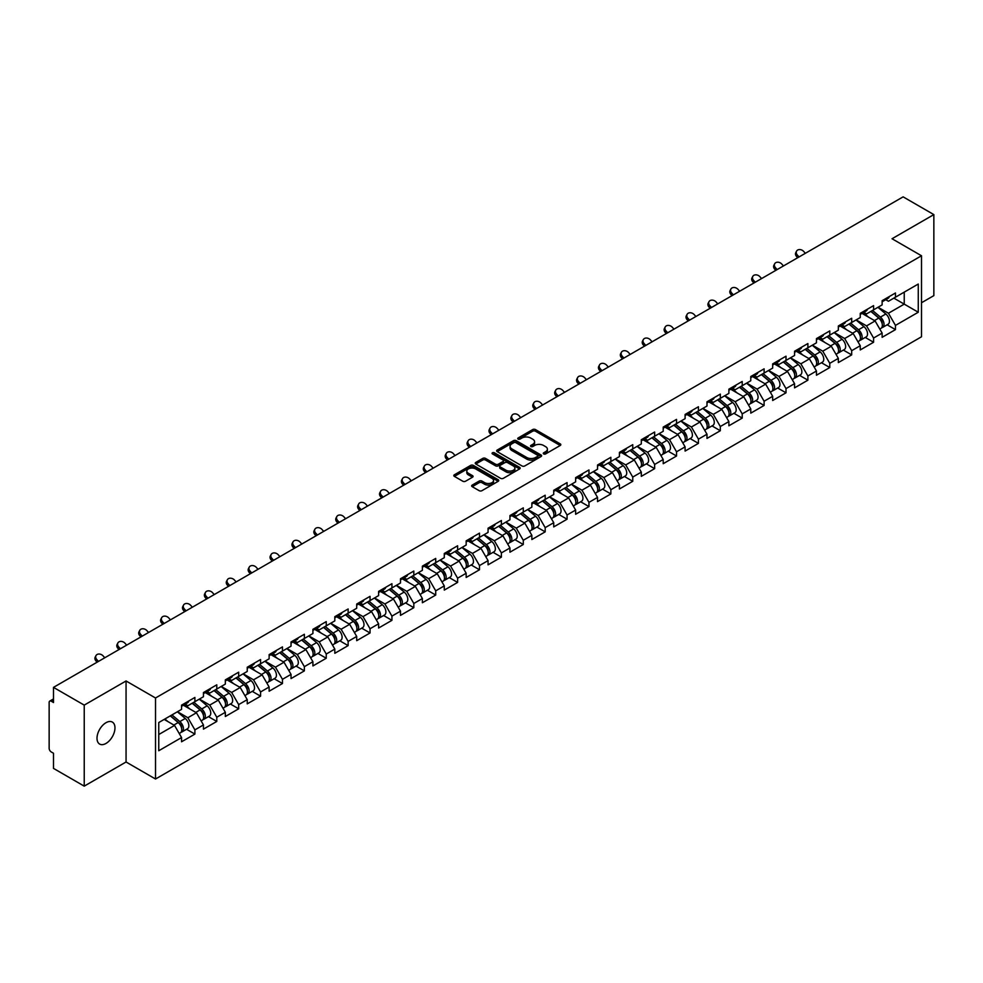 <?xml version="1.0" encoding="UTF-8"?>
<svg xmlns="http://www.w3.org/2000/svg" width="983" height="983" viewBox="0 0 983 983"><rect width="100%" height="100%" fill="white"/><g stroke="black" fill="none" stroke-linecap="round" stroke-linejoin="round"><path stroke-width="1.47" d="M543.673 453.925A1.364 0.786 0 0 0 545.602 453.925L560.236 445.483A1.954 1.13 0 0 0 560.814 444.685A1.954 1.13 0 0 0 560.236 443.886L535.44 429.571A1.954 1.13 0 0 0 532.688 429.571L518.053 438.025A1.364 0.786 0 0 0 519.982 439.131L521.875 438.037A6.23 3.6 0 0 1 530.697 438.037L532.761 439.229A6.23 3.6 0 0 1 534.58 441.785A6.23 3.6 0 0 1 532.761 444.328L530.869 445.422A1.364 0.786 0 0 0 532.798 446.528L534.691 445.434A6.23 3.6 0 0 1 543.501 445.434L545.565 446.626A6.23 3.6 0 0 1 547.396 449.182A6.23 3.6 0 0 1 545.565 451.725L543.673 452.819A1.364 0.786 0 0 0 543.673 453.925L543.673 452.819M105.992 722.702A12.705 7.336 -60 0 1 112.345 722.075A12.705 7.336 -60 0 1 114.286 732.249A12.705 7.336 -60 0 1 105.992 743.443A12.705 7.336 -60 0 1 99.639 744.07A12.705 7.336 -60 0 1 97.686 733.896A12.705 7.336 -60 0 1 105.992 722.702M472.221 485.086A1.954 1.13 0 0 0 471.643 485.885A1.954 1.13 0 0 0 472.221 486.671L479.176 490.689A1.954 1.13 0 0 0 481.928 490.689L498.184 481.301A1.954 1.13 0 0 0 498.75 480.515A1.954 1.13 0 0 0 498.184 479.716L473.388 465.401A1.954 1.13 0 0 0 470.636 465.401L454.379 474.789A1.954 1.13 0 0 0 453.802 475.575A1.954 1.13 0 0 0 454.379 476.374L462.784 481.228A1.954 1.13 0 0 0 465.537 481.228L472.491 477.21A1.954 1.13 0 0 0 473.056 476.411A1.954 1.13 0 0 0 472.491 475.625L468.326 473.216A5.21 3.01 0 0 1 466.802 471.09A5.21 3.01 0 0 1 470.021 468.301A5.21 3.01 0 0 1 475.698 468.965L492.016 478.389A5.21 3.01 0 0 1 493.54 480.515A5.21 3.01 0 0 1 490.333 483.292A5.21 3.01 0 0 1 484.644 482.641L481.928 481.068A1.954 1.13 0 0 0 479.176 481.068L472.221 485.086L472.221 486.671M126.057 680.973L84.231 705.118L53.5 687.375L903.119 196.858L933.85 214.601L892.023 238.746L921.501 255.764L155.523 697.991L126.057 680.973L126.057 761.997L155.523 779.015L155.523 697.991M522.01 465.954A1.954 1.13 0 0 0 524.775 465.954L541.019 456.567A1.954 1.13 0 0 0 541.596 455.78A1.954 1.13 0 0 0 541.019 454.982L516.222 440.667A1.954 1.13 0 0 0 513.47 440.667L497.214 450.054A1.954 1.13 0 0 0 496.648 450.841A1.954 1.13 0 0 0 497.214 451.639L522.01 465.954M493.011 454.22A1.364 0.786 0 0 1 494.4 454.416L519.577 468.952L503.345 478.328A1.954 1.13 0 0 1 500.593 478.328L475.797 464.013L475.797 462.415A1.954 1.13 0 0 0 475.231 463.214A1.954 1.13 0 0 0 475.797 464.013M475.797 462.415L482.751 458.397A1.954 1.13 0 0 1 485.504 458.397L495.567 464.209A1.954 1.13 0 0 0 498.32 464.209L502.94 461.543A1.954 1.13 0 0 0 503.505 460.744A1.954 1.13 0 0 0 502.94 459.958L492.471 453.913A1.364 0.786 0 0 1 494.4 452.794L519.602 467.343A1.954 1.13 0 0 1 520.179 468.141A1.954 1.13 0 0 1 519.602 468.94L519.602 467.343M155.523 779.015L921.501 336.788L921.501 255.764M186.561 729.275L194.892 734.092L194.892 729.878L187.876 717.725L177.493 711.729M194.892 734.092L181.56 741.784L181.56 737.569L158.754 750.742L158.754 722.542L181.56 709.37L181.56 705.155L194.892 697.463L194.892 701.678L203.456 696.738L203.456 692.524L216.788 684.819L216.788 689.034L225.34 684.094L225.34 679.88L238.672 672.188L238.672 676.402L247.237 671.45L247.237 667.236L260.569 659.544L260.569 663.758L269.133 658.819L269.133 654.604L282.465 646.9L282.465 651.115L291.029 646.175L291.029 641.96L304.361 634.268L304.361 638.483L312.913 633.531L312.913 629.317L326.245 621.625L326.245 625.839L334.81 620.9L334.81 616.685L348.142 608.981L348.142 613.195L356.706 608.256L356.706 604.041L370.038 596.349L370.038 600.564L378.602 595.612L378.602 591.397L391.934 583.705L391.934 587.92L400.486 582.98L400.486 578.766L413.818 571.062L413.818 575.276L422.383 570.337L422.383 566.122L435.715 558.43L435.715 562.645L444.279 557.693L444.279 553.478L457.611 545.786L457.611 550.001L466.163 545.061L466.163 540.847L479.495 533.142L479.495 537.357L488.06 532.417L488.06 528.203L501.391 520.511L501.391 524.725L509.956 519.774L509.956 515.559L523.288 507.867L523.288 512.082L531.852 507.142L531.852 502.927L545.184 495.223L545.184 499.438L553.736 494.498L553.736 490.284L567.068 482.592L567.068 486.806L575.633 481.854L575.633 477.64L588.964 469.948L588.964 474.162L597.529 469.223L597.529 465.008L610.861 457.304L610.861 461.519L619.425 456.579L619.425 452.364L632.757 444.672L632.757 448.887L641.309 443.935L641.309 439.72L654.641 432.029L654.641 436.243L663.206 431.304L663.206 427.089L676.537 419.385L676.537 423.599L685.102 418.66L685.102 414.445L698.434 406.753L698.434 410.968L706.986 406.016L706.986 401.801L720.318 394.109L720.318 398.324L728.882 393.384L728.882 389.17L742.214 381.465L742.214 385.68L750.779 380.74L750.779 376.526L764.11 368.834L764.11 373.036L772.675 368.097L772.675 363.882L786.007 356.19L786.007 360.405L794.559 355.465L794.559 351.25L807.891 343.546L807.891 347.761L816.455 342.821L816.455 338.607L829.787 330.915L829.787 335.117L838.352 330.177L838.352 325.963L851.683 318.271L851.683 322.485L860.248 317.546L860.248 313.331L873.58 305.627L873.58 309.842L882.132 304.902L882.132 300.687L895.464 292.995L895.464 297.198L918.269 284.038L918.269 312.238L895.464 325.398L888.448 313.245L878.065 307.249M887.145 324.808L895.464 329.612L895.464 325.398M895.464 329.612L882.132 337.316L882.132 333.102L873.58 338.041L866.551 325.889L856.168 319.893M865.249 337.452L873.58 342.256L873.58 338.041M873.58 342.256L860.248 349.948L860.248 345.733L851.683 350.685L844.667 338.521L834.284 332.524M843.353 350.083L851.683 354.888L851.683 350.685M851.683 354.888L838.352 362.592L838.352 358.377L829.787 363.317L822.771 351.164L812.388 345.168M821.456 362.727L829.787 367.531L829.787 363.317M829.787 367.531L816.455 375.236L816.455 371.021L807.891 375.961L800.875 363.808L790.492 357.812M799.572 375.371L807.891 380.175L807.891 375.961M807.891 380.175L794.559 387.867L794.559 383.653L786.007 388.604L778.991 376.44L768.595 370.456M777.676 388.002L786.007 392.807L786.007 388.604M786.007 392.807L772.675 400.511L772.675 396.296L764.11 401.236L757.094 389.084L746.711 383.087M755.78 400.646L764.11 405.451L764.11 401.236M764.11 405.451L750.779 413.155L750.779 408.94L742.214 413.88L735.198 401.728L724.815 395.731M733.896 413.29L742.214 418.094L742.214 413.88M742.214 418.094L728.882 425.786L728.882 421.572L720.318 426.524L713.302 414.359L702.919 408.375M711.999 425.922L720.318 430.726L720.318 426.524M720.318 430.726L706.986 438.43L706.986 434.216L698.434 439.155L691.418 427.003L681.022 421.007M690.103 438.565L698.434 443.37L698.434 439.155M698.434 443.37L685.102 451.074L685.102 446.86L676.537 451.799L669.521 439.647L659.138 433.65M668.207 451.209L676.537 456.014L676.537 451.799M676.537 456.014L663.206 463.706L663.206 459.491L654.641 464.443L647.625 452.278L637.242 446.294M646.322 463.841L654.641 468.658L654.641 464.443M654.641 468.658L641.309 476.35L641.309 472.135L632.757 477.074L625.729 464.922L615.346 458.926M624.426 476.485L632.757 481.289L632.757 477.074M632.757 481.289L619.425 488.993L619.425 484.779L610.861 489.718L603.845 477.566L593.462 471.57M602.53 489.129L610.861 493.933L610.861 489.718M610.861 493.933L597.529 501.625L597.529 497.41L588.964 502.362L581.948 490.21L571.565 484.214M580.634 501.76L588.964 506.577L588.964 502.362M588.964 506.577L575.633 514.269L575.633 510.054L567.068 514.994L560.052 502.841L549.669 496.845M558.749 514.404L567.068 519.208L567.068 514.994M567.068 519.208L553.736 526.913L553.736 522.698L545.184 527.638L538.168 515.485L527.773 509.489M536.853 527.048L545.184 531.852L545.184 527.638M545.184 531.852L531.852 539.544L531.852 535.33L523.288 540.281L516.272 528.129L505.889 522.133M514.957 539.679L523.288 544.496L523.288 540.281M523.288 544.496L509.956 552.188L509.956 547.973L501.391 552.913L494.375 540.761L483.992 534.764M493.073 552.323L501.391 557.128L501.391 552.913M501.391 557.128L488.06 564.832L488.06 560.617L479.495 565.557L472.479 553.404L462.096 547.408M471.176 564.967L479.495 569.771L479.495 565.557M479.495 569.771L466.163 577.463L466.163 573.249L457.611 578.201L450.595 566.048L440.2 560.052M449.28 577.599L457.611 582.415L457.611 578.201M457.611 582.415L444.279 590.107L444.279 585.893L435.715 590.832L428.699 578.68L418.316 572.684M427.384 590.242L435.715 595.047L435.715 590.832M435.715 595.047L422.383 602.751L422.383 598.536L413.818 603.476L406.802 591.324L396.419 585.327M405.5 602.886L413.818 607.691L413.818 603.476M413.818 607.691L400.486 615.383L400.486 611.168L391.934 616.12L384.918 603.967L374.523 597.971M383.603 615.518L391.934 620.334L391.934 616.12M391.934 620.334L378.602 628.026L378.602 623.812L370.038 628.751L363.022 616.599L352.639 610.603M361.707 628.162L370.038 632.966L370.038 628.751M370.038 632.966L356.706 640.67L356.706 636.456L348.142 641.395L341.126 629.243L330.743 623.247M339.811 640.805L348.142 645.61L348.142 641.395M348.142 645.61L334.81 653.302L334.81 649.087L326.245 654.039L319.229 641.887L308.846 635.89M317.927 653.437L326.245 658.254L326.245 654.039M326.245 658.254L312.913 665.946L312.913 661.731L304.361 666.671L297.345 654.518L286.95 648.522M296.03 666.081L304.361 670.885L304.361 666.671M304.361 670.885L291.029 678.589L291.029 674.375L282.465 679.314L275.449 667.162L265.066 661.166M274.134 678.725L282.465 683.529L282.465 679.314M282.465 683.529L269.133 691.221L269.133 687.006L260.569 691.958L253.553 679.806L243.17 673.81M252.25 691.356L260.569 696.173L260.569 691.958M260.569 696.173L247.237 703.865L247.237 699.65L238.672 704.59L231.656 692.437L221.273 686.441M230.354 704L238.672 708.804L238.672 704.59M238.672 708.804L225.34 716.509L225.34 712.294L216.788 717.234L209.772 705.081L199.389 699.085M208.457 716.644L216.788 721.448L216.788 717.234M216.788 721.448L203.456 729.14L203.456 724.926L194.892 729.878M185.16 704.16L187.876 705.733L194.892 701.678M187.876 717.725L196.44 712.773L183.342 705.216M203.456 724.926L196.44 712.773M207.057 691.516L209.772 693.089L216.788 689.034M209.772 705.081L218.324 700.142L205.226 692.573M225.34 712.294L218.324 700.142M228.953 678.884L231.656 680.445L238.672 676.402M231.656 692.437L240.221 687.498L227.122 679.941M247.237 699.65L240.221 687.498M250.837 666.241L253.553 667.813L260.569 663.758M253.553 679.806L262.117 674.854L249.018 667.297M269.133 687.006L262.117 674.854M272.733 653.597L275.449 655.17L282.465 651.115M275.449 667.162L284.013 662.223L270.915 654.653M291.029 674.375L284.013 662.223M294.63 640.965L297.345 642.526L304.361 638.483M297.345 654.518L305.897 649.579L292.799 642.022M312.913 661.731L305.897 649.579M316.526 628.321L319.229 629.894L326.245 625.839M319.229 641.887L327.794 636.935L314.695 629.378M334.81 649.087L327.794 636.935M338.41 615.677L341.126 617.25L348.142 613.195M341.126 629.243L349.69 624.303L336.591 616.734M356.706 636.456L349.69 624.303M360.306 603.046L363.022 604.606L370.038 600.564M363.022 616.599L371.574 611.659L358.488 604.103M378.602 623.812L371.574 611.659M382.203 590.402L384.918 591.975L391.934 587.92M384.918 603.967L393.47 599.016L380.372 591.459M400.486 611.168L393.47 599.016M404.087 577.758L406.802 579.331L413.818 575.276M406.802 591.324L415.367 586.384L402.268 578.815M422.383 598.536L415.367 586.384M425.983 565.127L428.699 566.687L435.715 562.645M428.699 578.68L437.263 573.74L424.164 566.183M444.279 585.893L437.263 573.74M447.879 552.483L450.595 554.056L457.611 550.001M450.595 566.048L459.147 561.096L446.049 553.54M466.163 573.249L459.147 561.096M469.776 539.839L472.479 541.412L479.495 537.357M472.479 553.404L481.043 548.465L467.945 540.896M488.06 560.617L481.043 548.465M491.66 527.207L494.375 528.768L501.391 524.725M494.375 540.761L502.94 535.821L489.841 528.264M509.956 547.973L502.94 535.821M513.556 514.564L516.272 516.136L523.288 512.082M516.272 528.129L524.836 523.177L511.738 515.62M531.852 535.33L524.836 523.177M535.452 501.92L538.168 503.493L545.184 499.438M538.168 515.485L546.72 510.546L533.622 502.977M553.736 522.698L546.72 510.546M557.349 489.288L560.052 490.849L567.068 486.806M560.052 502.841L568.616 497.902L555.518 490.333M575.633 510.054L568.616 497.902M579.233 476.644L581.948 478.217L588.964 474.162M581.948 490.21L590.513 485.258L577.414 477.701M597.529 497.41L590.513 485.258M601.129 464.001L603.845 465.573L610.861 461.519M603.845 477.566L612.397 472.626L599.298 465.057M619.425 484.779L612.397 472.626M623.025 451.369L625.729 452.93L632.757 448.887M625.729 464.922L634.293 459.983L621.195 452.413M641.309 472.135L634.293 459.983M644.909 438.725L647.625 440.298L654.641 436.243M647.625 452.278L656.189 447.339L643.091 439.782M663.206 459.491L656.189 447.339M666.806 426.081L669.521 427.654L676.537 423.599M669.521 439.647L678.086 434.707L664.987 427.138M685.102 446.86L678.086 434.707M688.702 413.45L691.418 415.01L698.434 410.968M691.418 427.003L699.97 422.063L686.871 414.494M706.986 434.216L699.97 422.063M710.598 400.806L713.302 402.379L720.318 398.324M713.302 414.359L721.866 409.419L708.768 401.863M728.882 421.572L721.866 409.419M732.482 388.162L735.198 389.735L742.214 385.68M735.198 401.728L743.762 396.788L730.664 389.219M750.779 408.94L743.762 396.788M754.379 375.531L757.094 377.091L764.11 373.036M757.094 389.084L765.659 384.144L752.56 376.575M772.675 396.296L765.659 384.144M776.275 362.887L778.991 364.46L786.007 360.405M778.991 376.44L787.543 371.5L774.444 363.943M794.559 383.653L787.543 371.5M798.171 350.243L800.875 351.816L807.891 347.761M800.875 363.808L809.439 358.869L796.341 351.3M816.455 371.021L809.439 358.869M820.055 337.611L822.771 339.172L829.787 335.117M822.771 351.164L831.335 346.225L818.237 338.656M838.352 358.377L831.335 346.225M841.952 324.968L844.667 326.54L851.683 322.485M844.667 338.521L853.219 333.581L840.121 326.024M860.248 345.733L853.219 333.581M863.848 312.324L866.551 313.896L873.58 309.842M866.551 325.889L875.116 320.95L862.017 313.38M882.132 333.102L875.116 320.95M885.732 299.692L888.448 301.253L895.464 297.198M888.448 313.245L904.237 304.128L904.237 292.135L918.269 284.038M893.854 298.132L918.269 312.238M921.501 302.752L933.85 295.625L933.85 214.601M84.231 705.118L84.231 786.142L53.5 768.399L53.5 753.248L51.251 751.958A2.974 1.72 -120 0 1 49.15 748.309L49.15 702.452A2.974 1.72 -120 0 1 49.764 701.088A2.974 1.72 -120 0 1 51.251 701.235L53.5 702.526L53.5 687.375M84.231 786.142L126.057 761.997M158.754 734.534L174.544 725.417L164.161 719.421M181.56 737.569L174.544 725.417M544.226 454.121L545.565 453.347A6.23 3.6 0 0 0 547.396 450.792L547.396 449.182M534.58 441.785L534.58 443.394A6.23 3.6 0 0 1 532.761 445.95L531.41 446.724M560.212 445.496L535.44 431.193A1.954 1.13 0 0 0 532.688 431.193L518.594 439.327M540.994 456.591L516.222 442.289A1.954 1.13 0 0 0 513.47 442.289L497.238 451.652L497.214 450.054M537.578 456.333A1.364 0.786 0 0 0 537.578 455.215L515.817 442.657A1.364 0.786 0 0 0 513.888 442.657L511.885 443.812A6.23 3.6 0 0 0 510.066 446.356A6.23 3.6 0 0 0 511.885 448.899L526.765 457.488A6.23 3.6 0 0 0 535.588 457.488L537.578 456.333L537.578 457.955A1.364 0.786 0 0 0 537.984 457.402L537.984 455.78M510.066 446.356L510.066 447.978A6.23 3.6 0 0 0 511.885 450.521L511.885 448.899M537.578 457.955L535.588 459.11A6.23 3.6 0 0 1 526.765 459.11L511.885 450.521M475.821 464.025L482.751 460.019L482.751 458.397M503.505 460.744L503.505 462.366A1.954 1.13 0 0 1 502.94 463.165L498.32 465.831A1.954 1.13 0 0 1 495.567 465.831L485.504 460.019A1.954 1.13 0 0 0 482.751 460.019M505.999 470.23A5.21 3.01 0 0 0 511.676 470.882A5.21 3.01 0 0 0 514.895 468.105A5.21 3.01 0 0 0 513.372 465.979L507.621 462.661A1.954 1.13 0 0 0 504.869 462.661L500.249 465.315A1.954 1.13 0 0 0 499.683 466.114A1.954 1.13 0 0 0 500.249 466.913L505.999 470.23L505.999 471.852A5.21 3.01 0 0 0 511.676 472.504A5.21 3.01 0 0 0 514.895 469.727L514.895 468.105M499.683 466.114L499.683 467.736A1.954 1.13 0 0 0 500.249 468.535L500.249 466.913M505.999 471.852L500.249 468.535M493.54 480.515L493.54 482.137A5.21 3.01 0 0 1 490.333 484.914A5.21 3.01 0 0 1 484.644 484.263L481.928 482.69A1.954 1.13 0 0 0 479.176 482.69L472.245 486.683M466.802 471.09L466.802 472.712A5.21 3.01 0 0 0 468.326 474.838L468.326 473.216M472.467 477.222L468.326 474.838M498.16 481.326L473.388 467.023A1.954 1.13 0 0 0 470.636 467.023L454.404 476.386L454.379 474.789M880.461 319.328L879.478 318.762M881.726 327.683A6.549 3.785 -120 0 0 882.673 327.388A6.549 3.785 -120 0 0 883.852 322.805A6.549 3.785 -120 0 0 880.436 317.104L872.535 310.444M882.673 327.388L888.079 324.267A6.549 3.785 -120 0 0 889.259 319.696A6.549 3.785 -120 0 0 885.843 313.982L877.942 307.323M871.024 311.316L880.031 318.922A3.969 2.298 60 0 1 882.169 323.812M879.797 329.047L880.989 328.359A6.549 3.785 -120 0 0 882.169 323.788A6.549 3.785 -120 0 0 878.753 318.074L870.852 311.414M868.579 317.165L863.246 312.668M797.668 257.73L796.586 256.526A4.46 3.428 -152.4 0 1 795.788 252.631L796.549 251.169A4.46 3.428 27.6 0 0 797.348 255.052L799.044 256.944M805.36 253.295L803.664 251.415A4.46 3.428 27.6 0 0 796.549 251.169M883.889 299.668A6.549 3.785 60 0 1 882.673 301.462A6.549 3.785 60 0 1 882.132 301.683M889.296 296.559A6.549 3.785 60 0 1 888.079 298.341L882.673 301.462M858.577 331.971L857.594 331.406M859.83 340.327A6.549 3.785 -120 0 0 860.776 340.02A6.549 3.785 -120 0 0 861.956 335.449A6.549 3.785 -120 0 0 858.552 329.747L850.651 323.075M860.776 340.02L866.183 336.911A6.549 3.785 -120 0 0 867.362 332.328A6.549 3.785 -120 0 0 863.946 326.626L856.046 319.966M849.128 323.96L858.134 331.566A3.969 2.298 60 0 1 860.285 336.456M857.901 341.691L859.093 341.003A6.549 3.785 -120 0 0 860.272 336.419A6.549 3.785 -120 0 0 856.857 330.718L848.968 324.058M846.682 329.809L841.362 325.312M836.68 344.615L835.697 344.05M837.934 352.958A6.549 3.785 -120 0 0 838.892 352.664A6.549 3.785 -120 0 0 840.06 348.093A6.549 3.785 -120 0 0 836.656 342.379L828.755 335.719M838.892 352.664L844.286 349.543A6.549 3.785 -120 0 0 845.466 344.972A6.549 3.785 -120 0 0 842.062 339.27L834.162 332.598M827.231 336.604L836.238 344.197A3.969 2.298 60 0 1 838.388 349.088M836.005 354.322L837.209 353.634A6.549 3.785 -120 0 0 838.376 349.063A6.549 3.785 -120 0 0 834.972 343.362L827.072 336.69M824.798 342.453L819.466 337.955M814.784 357.247L813.801 356.682M816.037 365.602A6.549 3.785 -120 0 0 816.996 365.307A6.549 3.785 -120 0 0 818.175 360.724A6.549 3.785 -120 0 0 814.76 355.023L806.859 348.363M816.996 365.307L822.402 362.186A6.549 3.785 -120 0 0 823.57 357.615A6.549 3.785 -120 0 0 820.166 351.902L812.265 345.242M805.335 349.235L814.354 356.841A3.969 2.298 60 0 1 816.492 361.732M814.121 366.966L815.312 366.278A6.549 3.785 -120 0 0 816.492 361.707A6.549 3.785 -120 0 0 813.076 355.993L805.175 349.334M802.902 355.084L797.569 350.587M792.888 369.891L791.905 369.325M794.153 378.246A6.549 3.785 -120 0 0 795.1 377.939A6.549 3.785 -120 0 0 796.279 373.368A6.549 3.785 -120 0 0 792.863 367.667L784.975 360.994M795.1 377.939L800.506 374.83A6.549 3.785 -120 0 0 801.686 370.247A6.549 3.785 -120 0 0 798.27 364.546L790.369 357.886M783.451 361.879L792.458 369.485A3.969 2.298 60 0 1 794.596 374.376M792.224 379.61L793.416 378.922A6.549 3.785 -120 0 0 794.596 374.339A6.549 3.785 -120 0 0 791.18 368.637L783.279 361.977M781.006 367.728L775.673 363.231M771.004 382.534L770.021 381.969M772.257 390.878A6.549 3.785 -120 0 0 773.203 390.583A6.549 3.785 -120 0 0 774.383 386.012A6.549 3.785 -120 0 0 770.979 380.298L763.078 373.638M773.203 390.583L778.61 387.462A6.549 3.785 -120 0 0 779.789 382.891A6.549 3.785 -120 0 0 776.373 377.189L768.485 370.517M761.555 374.523L770.561 382.117A3.969 2.298 60 0 1 772.712 387.007M770.328 392.242L771.52 391.553A6.549 3.785 -120 0 0 772.699 386.983A6.549 3.785 -120 0 0 769.296 381.281L761.395 374.609M759.109 380.372L753.789 375.875M775.784 270.374L774.69 269.17A4.46 3.428 -152.4 0 1 773.891 265.275L774.665 263.8A4.46 3.428 27.6 0 0 775.464 267.695L777.148 269.575M783.463 265.938L781.78 264.046A4.46 3.428 27.6 0 0 774.665 263.8M862.005 312.311A6.549 3.785 60 0 1 860.776 314.093A6.549 3.785 60 0 1 860.248 314.314M867.399 309.19A6.549 3.785 60 0 1 866.183 310.972L860.776 314.093M753.887 283.018L752.794 281.802A4.46 3.428 -152.4 0 1 751.995 277.906L752.769 276.444A4.46 3.428 27.6 0 0 753.568 280.339L755.263 282.219M761.579 278.57L759.884 276.69A4.46 3.428 27.6 0 0 752.769 276.444M840.109 324.955A6.549 3.785 60 0 1 838.892 326.737A6.549 3.785 60 0 1 838.352 326.958M845.515 321.834A6.549 3.785 60 0 1 844.286 323.616L838.892 326.737M731.991 295.65L730.91 294.445A4.46 3.428 -152.4 0 1 730.111 290.55L730.873 289.088A4.46 3.428 27.6 0 0 731.671 292.971L733.367 294.863M739.683 291.214L737.987 289.334A4.46 3.428 27.6 0 0 730.873 289.088M818.212 337.587A6.549 3.785 60 0 1 816.996 339.381A6.549 3.785 60 0 1 816.455 339.602M823.619 334.478A6.549 3.785 60 0 1 822.402 336.26L816.996 339.381M710.095 308.293L709.013 307.089A4.46 3.428 -152.4 0 1 708.215 303.194L708.976 301.72A4.46 3.428 27.6 0 0 709.787 305.615L711.471 307.495M717.787 303.858L716.091 301.965A4.46 3.428 27.6 0 0 708.976 301.72M796.316 350.231A6.549 3.785 60 0 1 795.1 352.012A6.549 3.785 60 0 1 794.559 352.233M801.723 347.11A6.549 3.785 60 0 1 800.506 348.904L795.1 352.012M688.211 320.937L687.117 319.721A4.46 3.428 -152.4 0 1 686.318 315.826L687.092 314.363A4.46 3.428 27.6 0 0 687.891 318.259L689.575 320.139M695.89 316.489L694.207 314.609A4.46 3.428 27.6 0 0 687.092 314.363M774.432 362.874A6.549 3.785 60 0 1 773.203 364.656A6.549 3.785 60 0 1 772.675 364.877M779.826 359.753A6.549 3.785 60 0 1 778.61 361.535L773.203 364.656M749.107 395.166L748.124 394.601M750.361 403.522A6.549 3.785 -120 0 0 751.319 403.227A6.549 3.785 -120 0 0 752.486 398.643A6.549 3.785 -120 0 0 749.083 392.942L741.182 386.282M751.319 403.227L756.713 400.106A6.549 3.785 -120 0 0 757.893 395.535A6.549 3.785 -120 0 0 754.489 389.821L746.589 383.161M739.658 387.155L748.677 394.761A3.969 2.298 60 0 1 750.815 399.651M748.444 404.885L749.636 404.197A6.549 3.785 -120 0 0 750.803 399.626A6.549 3.785 -120 0 0 747.399 393.913L739.499 387.253M737.225 393.003L731.893 388.506M666.314 333.569L665.233 332.365A4.46 3.428 -152.4 0 1 664.434 328.469L665.196 327.007A4.46 3.428 27.6 0 0 665.995 330.89L667.69 332.782M674.006 329.133L672.311 327.253A4.46 3.428 27.6 0 0 665.196 327.007M752.536 375.506A6.549 3.785 60 0 1 751.319 377.3A6.549 3.785 60 0 1 750.779 377.521M757.942 372.397A6.549 3.785 60 0 1 756.713 374.179L751.319 377.3M727.211 407.81L726.228 407.245M728.464 416.165A6.549 3.785 -120 0 0 729.423 415.87A6.549 3.785 -120 0 0 730.602 411.287A6.549 3.785 -120 0 0 727.187 405.586L719.286 398.914M729.423 415.87L734.829 412.749A6.549 3.785 -120 0 0 735.997 408.166A6.549 3.785 -120 0 0 732.593 402.465L724.692 395.805M717.774 399.798L726.781 407.404A3.969 2.298 60 0 1 728.919 412.295M726.548 417.529L727.739 416.841A6.549 3.785 -120 0 0 728.919 412.258A6.549 3.785 -120 0 0 725.503 406.557L717.602 399.897M715.329 405.647L709.996 401.15M644.418 346.213L643.337 345.008A4.46 3.428 -152.4 0 1 642.538 341.113L643.3 339.639A4.46 3.428 27.6 0 0 644.098 343.534L645.794 345.414M652.11 341.777L650.414 339.885A4.46 3.428 27.6 0 0 643.3 339.639M730.639 388.15A6.549 3.785 60 0 1 729.423 389.932A6.549 3.785 60 0 1 728.882 390.153M736.046 385.029A6.549 3.785 60 0 1 734.829 386.823L729.423 389.932M705.327 420.454L704.344 419.888M706.58 428.797A6.549 3.785 -120 0 0 707.527 428.502A6.549 3.785 -120 0 0 708.706 423.931A6.549 3.785 -120 0 0 705.29 418.217L697.402 411.558M707.527 428.502L712.933 425.381A6.549 3.785 -120 0 0 714.113 420.81A6.549 3.785 -120 0 0 710.697 415.109L702.796 408.436M695.878 412.442L704.885 420.036A3.969 2.298 60 0 1 707.023 424.926M704.651 430.161L705.843 429.473A6.549 3.785 -120 0 0 707.023 424.902A6.549 3.785 -120 0 0 703.607 419.2L695.718 412.528M693.433 418.291L688.1 413.794M622.522 358.856L621.44 357.64A4.46 3.428 -152.4 0 1 620.642 353.745L621.416 352.283A4.46 3.428 27.6 0 0 622.214 356.178L623.898 358.058M630.214 354.408L628.53 352.528A4.46 3.428 27.6 0 0 621.416 352.283M708.743 400.794A6.549 3.785 60 0 1 707.527 402.575A6.549 3.785 60 0 1 706.986 402.797M714.15 397.673A6.549 3.785 60 0 1 712.933 399.454L707.527 402.575M683.431 433.085L682.448 432.52M684.684 441.441A6.549 3.785 -120 0 0 685.643 441.146A6.549 3.785 -120 0 0 686.81 436.563A6.549 3.785 -120 0 0 683.406 430.861L675.505 424.201M685.643 441.146L691.037 438.025A6.549 3.785 -120 0 0 692.216 433.454A6.549 3.785 -120 0 0 688.8 427.74L680.912 421.08M673.982 425.074L682.988 432.68A3.969 2.298 60 0 1 685.139 437.57M682.755 442.805L683.947 442.117A6.549 3.785 -120 0 0 685.126 437.546A6.549 3.785 -120 0 0 681.723 431.832L673.822 425.172M671.549 430.923L666.216 426.425M600.638 371.488L599.544 370.284A4.46 3.428 -152.4 0 1 598.745 366.389L599.519 364.926A4.46 3.428 27.6 0 0 600.318 368.809L602.014 370.702M608.33 367.052L606.634 365.172A4.46 3.428 27.6 0 0 599.519 364.926M686.859 413.425A6.549 3.785 60 0 1 685.643 415.219A6.549 3.785 60 0 1 685.102 415.44M692.253 410.316A6.549 3.785 60 0 1 691.037 412.098L685.643 415.219M661.534 445.729L660.551 445.164M662.788 454.085A6.549 3.785 -120 0 0 663.746 453.79A6.549 3.785 -120 0 0 664.926 449.206A6.549 3.785 -120 0 0 661.51 443.505L653.609 436.833M663.746 453.79L669.14 450.669A6.549 3.785 -120 0 0 670.32 446.085A6.549 3.785 -120 0 0 666.916 440.384L659.015 433.724M652.085 437.718L661.104 445.324A3.969 2.298 60 0 1 663.242 450.214M660.871 455.448L662.063 454.76A6.549 3.785 -120 0 0 663.242 450.177A6.549 3.785 -120 0 0 659.826 444.476L651.926 437.816M649.652 443.566L644.32 439.069M578.741 384.132L577.66 382.928A4.46 3.428 -152.4 0 1 576.861 379.033L577.623 377.558A4.46 3.428 27.6 0 0 578.422 381.453L580.117 383.333M586.433 379.696L584.738 377.804A4.46 3.428 27.6 0 0 577.623 377.558M664.963 426.069A6.549 3.785 60 0 1 663.746 427.851A6.549 3.785 60 0 1 663.206 428.072M670.369 422.948A6.549 3.785 60 0 1 669.14 424.742L663.746 427.851M639.638 458.373L638.655 457.808M640.904 466.716A6.549 3.785 -120 0 0 641.85 466.421A6.549 3.785 -120 0 0 643.029 461.85A6.549 3.785 -120 0 0 639.614 456.137L631.713 449.477M641.85 466.421L647.256 463.3A6.549 3.785 -120 0 0 648.436 458.729A6.549 3.785 -120 0 0 645.02 453.028L637.119 446.356M630.201 450.361L639.208 457.955A3.969 2.298 60 0 1 641.346 462.846M638.975 468.08L640.166 467.392A6.549 3.785 -120 0 0 641.346 462.821A6.549 3.785 -120 0 0 637.93 457.12L630.029 450.447M627.756 456.21L622.423 451.713M556.845 396.776L555.764 395.559A4.46 3.428 -152.4 0 1 554.965 391.664L555.727 390.202A4.46 3.428 27.6 0 0 556.525 394.097L558.221 395.977M564.537 392.328L562.841 390.448A4.46 3.428 27.6 0 0 555.727 390.202M643.066 438.713A6.549 3.785 60 0 1 641.85 440.495A6.549 3.785 60 0 1 641.309 440.716M648.473 435.592A6.549 3.785 60 0 1 647.256 437.374L641.85 440.495M617.754 471.004L616.771 470.439M619.007 479.36A6.549 3.785 -120 0 0 619.954 479.065A6.549 3.785 -120 0 0 621.133 474.482A6.549 3.785 -120 0 0 617.729 468.78L609.829 462.121M619.954 479.065L625.36 475.944A6.549 3.785 -120 0 0 626.54 471.373A6.549 3.785 -120 0 0 623.124 465.659L615.223 459M608.305 462.993L617.312 470.599A3.969 2.298 60 0 1 619.462 475.489M617.078 480.724L618.27 480.036A6.549 3.785 -120 0 0 619.45 475.465A6.549 3.785 -120 0 0 616.034 469.751L608.145 463.091M605.86 468.842L600.539 464.345M534.961 409.407L533.867 408.203A4.46 3.428 -152.4 0 1 533.069 404.308L533.843 402.846A4.46 3.428 27.6 0 0 534.641 406.729L536.325 408.621M542.641 404.971L540.957 403.091A4.46 3.428 27.6 0 0 533.843 402.846M621.182 451.344A6.549 3.785 60 0 1 619.954 453.138A6.549 3.785 60 0 1 619.425 453.36M626.576 448.236A6.549 3.785 60 0 1 625.36 450.017L619.954 453.138M595.858 483.648L594.875 483.083M597.111 492.004A6.549 3.785 -120 0 0 598.069 491.709A6.549 3.785 -120 0 0 599.237 487.126A6.549 3.785 -120 0 0 595.833 481.424L587.932 474.752M598.069 491.709L603.464 488.588A6.549 3.785 -120 0 0 604.643 484.005A6.549 3.785 -120 0 0 601.24 478.303L593.339 471.643M586.409 475.637L595.415 483.243A3.969 2.298 60 0 1 597.566 488.133M595.182 493.368L596.386 492.68A6.549 3.785 -120 0 0 597.553 488.096A6.549 3.785 -120 0 0 594.15 482.395L586.249 475.735M583.976 481.486L578.643 476.988M513.065 422.051L511.971 420.847A4.46 3.428 -152.4 0 1 511.172 416.952L511.946 415.477A4.46 3.428 27.6 0 0 512.745 419.372L514.441 421.252M520.757 417.615L519.061 415.723A4.46 3.428 27.6 0 0 511.946 415.477M599.286 463.988A6.549 3.785 60 0 1 598.069 465.77A6.549 3.785 60 0 1 597.529 465.991M604.692 460.867A6.549 3.785 60 0 1 603.464 462.661L598.069 465.77M573.961 496.292L572.978 495.727M575.215 504.635A6.549 3.785 -120 0 0 576.173 504.34A6.549 3.785 -120 0 0 577.353 499.769A6.549 3.785 -120 0 0 573.937 494.056L566.036 487.396M576.173 504.34L581.58 501.219A6.549 3.785 -120 0 0 582.747 496.648A6.549 3.785 -120 0 0 579.343 490.947L571.442 484.275M564.512 488.281L573.531 495.874A3.969 2.298 60 0 1 575.669 500.765M573.298 505.999L574.49 505.311A6.549 3.785 -120 0 0 575.669 500.74A6.549 3.785 -120 0 0 572.253 495.039L564.353 488.367M562.079 494.13L556.747 489.632M491.168 434.695L490.087 433.478A4.46 3.428 -152.4 0 1 489.288 429.583L490.05 428.121A4.46 3.428 27.6 0 0 490.849 432.016L492.544 433.896M498.86 430.247L497.165 428.367A4.46 3.428 27.6 0 0 490.05 428.121M577.39 476.632A6.549 3.785 60 0 1 576.173 478.414A6.549 3.785 60 0 1 575.633 478.635M582.796 473.511A6.549 3.785 60 0 1 581.58 475.293L576.173 478.414M552.065 508.924L551.094 508.358M553.331 517.279A6.549 3.785 -120 0 0 554.277 516.984A6.549 3.785 -120 0 0 555.456 512.401A6.549 3.785 -120 0 0 552.041 506.7L544.152 500.04M554.277 516.984L559.683 513.863A6.549 3.785 -120 0 0 560.863 509.292A6.549 3.785 -120 0 0 557.447 503.579L549.546 496.919M542.628 500.912L551.635 508.518A3.969 2.298 60 0 1 553.773 513.409M551.402 518.643L552.593 517.955A6.549 3.785 -120 0 0 553.773 513.384A6.549 3.785 -120 0 0 550.357 507.67L542.456 501.011M540.183 506.761L534.85 502.264M469.272 447.326L468.191 446.122A4.46 3.428 -152.4 0 1 467.392 442.227L468.154 440.765A4.46 3.428 27.6 0 0 468.965 444.648L470.648 446.54M476.964 442.891L475.268 441.011A4.46 3.428 27.6 0 0 468.154 440.765M555.493 489.276A6.549 3.785 60 0 1 554.277 491.058A6.549 3.785 60 0 1 553.736 491.279M560.9 486.155A6.549 3.785 60 0 1 559.683 487.937L554.277 491.058M530.181 521.568L529.198 521.002M531.434 529.923A6.549 3.785 -120 0 0 532.381 529.628A6.549 3.785 -120 0 0 533.56 525.045A6.549 3.785 -120 0 0 530.156 519.343L522.256 512.671M532.381 529.628L537.787 526.507A6.549 3.785 -120 0 0 538.967 521.924A6.549 3.785 -120 0 0 535.551 516.222L527.662 509.563M520.732 513.556L529.739 521.162A3.969 2.298 60 0 1 531.889 526.052M529.505 531.287L530.697 530.599A6.549 3.785 -120 0 0 531.877 526.016A6.549 3.785 -120 0 0 528.473 520.314L520.572 513.654M518.287 519.405L512.966 514.908M447.388 459.97L446.294 458.766A4.46 3.428 -152.4 0 1 445.496 454.871L446.27 453.396A4.46 3.428 27.6 0 0 447.068 457.292L448.752 459.172M455.068 455.534L453.384 453.642A4.46 3.428 27.6 0 0 446.27 453.396M533.609 501.908A6.549 3.785 60 0 1 532.381 503.689A6.549 3.785 60 0 1 531.852 503.91M539.003 498.786A6.549 3.785 60 0 1 537.787 500.58L532.381 503.689M508.285 534.211L507.302 533.646M509.538 542.555A6.549 3.785 -120 0 0 510.496 542.26A6.549 3.785 -120 0 0 511.664 537.689A6.549 3.785 -120 0 0 508.26 531.975L500.359 525.315M510.496 542.26L515.891 539.139A6.549 3.785 -120 0 0 517.07 534.568A6.549 3.785 -120 0 0 513.667 528.866L505.766 522.194M498.836 526.2L507.855 533.794A3.969 2.298 60 0 1 509.993 538.684M507.621 543.918L508.813 543.23A6.549 3.785 -120 0 0 509.98 538.659A6.549 3.785 -120 0 0 506.577 532.958L498.676 526.286M496.403 532.049L491.07 527.552M425.492 472.614L424.41 471.398A4.46 3.428 -152.4 0 1 423.612 467.503L424.373 466.04A4.46 3.428 27.6 0 0 425.172 469.935L426.868 471.815M433.184 468.166L431.488 466.286A4.46 3.428 27.6 0 0 424.373 466.04M511.713 514.551A6.549 3.785 60 0 1 510.496 516.333A6.549 3.785 60 0 1 509.956 516.554M517.119 511.43A6.549 3.785 60 0 1 515.891 513.212L510.496 516.333M486.388 546.843L485.405 546.278M487.642 555.198A6.549 3.785 -120 0 0 488.6 554.904A6.549 3.785 -120 0 0 489.78 550.32A6.549 3.785 -120 0 0 486.364 544.619L478.463 537.959M488.6 554.904L494.007 551.782A6.549 3.785 -120 0 0 495.174 547.212A6.549 3.785 -120 0 0 491.77 541.498L483.869 534.838M476.952 538.831L485.958 546.437A3.969 2.298 60 0 1 488.096 551.328M485.725 556.562L486.917 555.874A6.549 3.785 -120 0 0 488.096 551.303A6.549 3.785 -120 0 0 484.68 545.59L476.78 538.93M474.506 544.68L469.174 540.183M403.595 485.246L402.514 484.041A4.46 3.428 -152.4 0 1 401.715 480.146L402.477 478.684A4.46 3.428 27.6 0 0 403.276 482.567L404.971 484.459M411.287 480.81L409.592 478.93A4.46 3.428 27.6 0 0 402.477 478.684M489.817 527.195A6.549 3.785 60 0 1 488.6 528.977A6.549 3.785 60 0 1 488.06 529.198M495.223 524.074A6.549 3.785 60 0 1 494.007 525.856L488.6 528.977M464.504 559.487L463.521 558.922M465.758 567.842A6.549 3.785 -120 0 0 466.704 567.547A6.549 3.785 -120 0 0 467.883 562.964A6.549 3.785 -120 0 0 464.468 557.263L456.579 550.591M466.704 567.547L472.11 564.426A6.549 3.785 -120 0 0 473.29 559.843A6.549 3.785 -120 0 0 469.874 554.142L461.973 547.482M455.055 551.475L464.062 559.081A3.969 2.298 60 0 1 466.2 563.972M463.829 569.206L465.02 568.518A6.549 3.785 -120 0 0 466.2 563.935A6.549 3.785 -120 0 0 462.784 558.233L454.896 551.574M452.61 557.324L447.277 552.827M381.699 497.889L380.618 496.685A4.46 3.428 -152.4 0 1 379.819 492.79L380.593 491.316A4.46 3.428 27.6 0 0 381.392 495.211L383.075 497.091M389.391 493.454L387.707 491.561A4.46 3.428 27.6 0 0 380.593 491.316M467.92 539.827A6.549 3.785 60 0 1 466.704 541.608A6.549 3.785 60 0 1 466.163 541.842M473.327 536.706A6.549 3.785 60 0 1 472.11 538.5L466.704 541.608M442.608 572.131L441.625 571.565M443.861 580.474A6.549 3.785 -120 0 0 444.82 580.179A6.549 3.785 -120 0 0 445.987 575.608A6.549 3.785 -120 0 0 442.583 569.894L434.683 563.234M444.82 580.179L450.214 577.058A6.549 3.785 -120 0 0 451.394 572.487A6.549 3.785 -120 0 0 447.978 566.786L440.089 560.113M433.159 564.119L442.166 571.713A3.969 2.298 60 0 1 444.316 576.603M441.932 581.838L443.124 581.15A6.549 3.785 -120 0 0 444.304 576.579A6.549 3.785 -120 0 0 440.9 570.877L432.999 564.205M430.726 569.968L425.393 565.471M359.815 510.533L358.721 509.317A4.46 3.428 -152.4 0 1 357.923 505.422L358.697 503.96A4.46 3.428 27.6 0 0 359.495 507.855L361.191 509.735M367.507 506.085L365.811 504.205A4.46 3.428 27.6 0 0 358.697 503.96M446.036 552.471A6.549 3.785 60 0 1 444.82 554.252A6.549 3.785 60 0 1 444.279 554.473M451.43 549.35A6.549 3.785 60 0 1 450.214 551.131L444.82 554.252M420.712 584.762L419.729 584.197M421.965 593.118A6.549 3.785 -120 0 0 422.923 592.823A6.549 3.785 -120 0 0 424.103 588.239A6.549 3.785 -120 0 0 420.687 582.538L412.786 575.878M422.923 592.823L428.33 589.702A6.549 3.785 -120 0 0 429.497 585.131A6.549 3.785 -120 0 0 426.094 579.417L418.193 572.757M411.263 576.751L420.282 584.357A3.969 2.298 60 0 1 422.42 589.247M420.048 594.482L421.24 593.793A6.549 3.785 -120 0 0 422.42 589.222A6.549 3.785 -120 0 0 419.004 583.509L411.103 576.849M408.83 582.6L403.497 578.102M337.919 523.165L336.837 521.961A4.46 3.428 -152.4 0 1 336.039 518.066L336.8 516.603A4.46 3.428 27.6 0 0 337.599 520.486L339.295 522.378M345.611 518.729L343.915 516.849A4.46 3.428 27.6 0 0 336.8 516.603M424.14 565.114A6.549 3.785 60 0 1 422.923 566.896A6.549 3.785 60 0 1 422.383 567.117M429.546 561.993A6.549 3.785 60 0 1 428.33 563.775L422.923 566.896M398.815 597.406L397.832 596.841M400.081 605.761A6.549 3.785 -120 0 0 401.027 605.467A6.549 3.785 -120 0 0 402.207 600.883A6.549 3.785 -120 0 0 398.791 595.182L390.89 588.51M401.027 605.467L406.434 602.346A6.549 3.785 -120 0 0 407.613 597.762A6.549 3.785 -120 0 0 404.197 592.061L396.296 585.401M389.379 589.395L398.385 597A3.969 2.298 60 0 1 400.523 601.891M398.152 607.125L399.344 606.437A6.549 3.785 -120 0 0 400.523 601.854A6.549 3.785 -120 0 0 397.107 596.153L389.207 589.493M386.933 595.243L381.601 590.746M316.022 535.809L314.941 534.605A4.46 3.428 -152.4 0 1 314.142 530.709L314.904 529.235A4.46 3.428 27.6 0 0 315.703 533.13L317.398 535.01M323.714 531.373L322.019 529.481A4.46 3.428 27.6 0 0 314.904 529.235M402.244 577.746A6.549 3.785 60 0 1 401.027 579.528A6.549 3.785 60 0 1 400.486 579.761M407.65 574.625A6.549 3.785 60 0 1 406.434 576.419L401.027 579.528M376.931 610.05L375.948 609.485M378.185 618.393A6.549 3.785 -120 0 0 379.131 618.098A6.549 3.785 -120 0 0 380.31 613.527A6.549 3.785 -120 0 0 376.907 607.813L369.006 601.154M379.131 618.098L384.537 614.977A6.549 3.785 -120 0 0 385.717 610.406A6.549 3.785 -120 0 0 382.301 604.705L374.4 598.033M367.482 602.038L376.489 609.632A3.969 2.298 60 0 1 378.639 614.522M376.256 619.757L377.447 619.069A6.549 3.785 -120 0 0 378.627 614.498A6.549 3.785 -120 0 0 375.211 608.796L367.323 602.124M365.037 607.887L359.717 603.39M294.138 548.453L293.045 547.236A4.46 3.428 -152.4 0 1 292.246 543.341L293.02 541.879A4.46 3.428 27.6 0 0 293.819 545.774L295.502 547.654M301.818 544.004L300.134 542.125A4.46 3.428 27.6 0 0 293.02 541.879M380.36 590.39A6.549 3.785 60 0 1 379.131 592.171A6.549 3.785 60 0 1 378.602 592.393M385.754 587.269A6.549 3.785 60 0 1 384.537 589.05L379.131 592.171M355.035 622.681L354.052 622.116M356.288 631.037A6.549 3.785 -120 0 0 357.247 630.742A6.549 3.785 -120 0 0 358.414 626.159A6.549 3.785 -120 0 0 355.01 620.457L347.11 613.797M357.247 630.742L362.641 627.621A6.549 3.785 -120 0 0 363.821 623.05A6.549 3.785 -120 0 0 360.417 617.336L352.516 610.676M345.586 614.67L354.593 622.276A3.969 2.298 60 0 1 356.743 627.166M354.359 632.401L355.563 631.713A6.549 3.785 -120 0 0 356.731 627.142A6.549 3.785 -120 0 0 353.327 621.428L345.426 614.768M343.153 620.519L337.82 616.022M272.242 561.084L271.148 559.88A4.46 3.428 -152.4 0 1 270.35 555.985L271.124 554.523A4.46 3.428 27.6 0 0 271.922 558.405L273.618 560.298M279.934 556.648L278.238 554.768A4.46 3.428 27.6 0 0 271.124 554.523M358.463 603.034A6.549 3.785 60 0 1 357.247 604.815A6.549 3.785 60 0 1 356.706 605.036M363.87 599.913A6.549 3.785 60 0 1 362.641 601.694L357.247 604.815M333.139 635.325L332.156 634.76M334.392 643.681A6.549 3.785 -120 0 0 335.35 643.386A6.549 3.785 -120 0 0 336.53 638.803A6.549 3.785 -120 0 0 333.114 633.101L325.213 626.429M335.35 643.386L340.757 640.265A6.549 3.785 -120 0 0 341.924 635.682A6.549 3.785 -120 0 0 338.521 629.98L330.62 623.32M323.69 627.314L332.709 634.92A3.969 2.298 60 0 1 334.847 639.81M332.475 645.045L333.667 644.356A6.549 3.785 -120 0 0 334.847 639.773A6.549 3.785 -120 0 0 331.431 634.072L323.53 627.412M321.257 633.163L315.924 628.665M250.346 573.728L249.264 572.524A4.46 3.428 -152.4 0 1 248.466 568.629L249.227 567.154A4.46 3.428 27.6 0 0 250.026 571.049L251.722 572.929M258.038 569.292L256.342 567.4A4.46 3.428 27.6 0 0 249.227 567.154M336.567 615.665A6.549 3.785 60 0 1 335.35 617.447A6.549 3.785 60 0 1 334.81 617.68M341.973 612.544A6.549 3.785 60 0 1 340.757 614.338L335.35 617.447M311.242 647.969L310.272 647.404M312.508 656.312A6.549 3.785 -120 0 0 313.454 656.017A6.549 3.785 -120 0 0 314.634 651.446A6.549 3.785 -120 0 0 311.218 645.733L303.329 639.073M313.454 656.017L318.861 652.896A6.549 3.785 -120 0 0 320.04 648.325A6.549 3.785 -120 0 0 316.624 642.624L308.723 635.952M301.806 639.958L310.812 647.551A3.969 2.298 60 0 1 312.95 652.442M310.579 657.676L311.771 656.988A6.549 3.785 -120 0 0 312.95 652.417A6.549 3.785 -120 0 0 309.534 646.716L301.646 640.044M299.36 645.806L294.028 641.309M228.449 586.372L227.368 585.155A4.46 3.428 -152.4 0 1 226.569 581.26L227.343 579.798A4.46 3.428 27.6 0 0 228.142 583.693L229.825 585.573M236.141 581.924L234.458 580.044A4.46 3.428 27.6 0 0 227.343 579.798M314.671 628.309A6.549 3.785 60 0 1 313.454 630.091A6.549 3.785 60 0 1 312.913 630.312M320.077 625.188A6.549 3.785 60 0 1 318.861 626.97L313.454 630.091M289.358 660.601L288.375 660.035M290.612 668.956A6.549 3.785 -120 0 0 291.558 668.661A6.549 3.785 -120 0 0 292.737 664.078A6.549 3.785 -120 0 0 289.334 658.377L281.433 651.717M291.558 668.661L296.964 665.54A6.549 3.785 -120 0 0 298.144 660.969A6.549 3.785 -120 0 0 294.728 655.256L286.839 648.596M279.909 652.589L288.916 660.195A3.969 2.298 60 0 1 291.066 665.086M288.683 670.32L289.874 669.632A6.549 3.785 -120 0 0 291.054 665.061A6.549 3.785 -120 0 0 287.65 659.347L279.75 652.687M277.464 658.438L272.144 653.941M206.565 599.003L205.472 597.799A4.46 3.428 -152.4 0 1 204.673 593.904L205.447 592.442A4.46 3.428 27.6 0 0 206.246 596.325L207.929 598.217M214.245 594.568L212.561 592.688A4.46 3.428 27.6 0 0 205.447 592.442M292.787 640.953A6.549 3.785 60 0 1 291.558 642.735A6.549 3.785 60 0 1 291.029 642.956M298.181 637.832A6.549 3.785 60 0 1 296.964 639.614L291.558 642.735M267.462 673.244L266.479 672.679M268.715 681.6A6.549 3.785 -120 0 0 269.674 681.305A6.549 3.785 -120 0 0 270.841 676.722A6.549 3.785 -120 0 0 267.437 671.02L259.537 664.348M269.674 681.305L275.068 678.184A6.549 3.785 -120 0 0 276.248 673.601A6.549 3.785 -120 0 0 272.844 667.899L264.943 661.24M258.013 665.233L267.032 672.839A3.969 2.298 60 0 1 269.17 677.729M266.798 682.964L267.99 682.276A6.549 3.785 -120 0 0 269.158 677.692A6.549 3.785 -120 0 0 265.754 671.991L257.853 665.331M255.58 671.082L250.247 666.585M184.669 611.647L183.588 610.443A4.46 3.428 -152.4 0 1 182.789 606.548L183.551 605.073A4.46 3.428 27.6 0 0 184.349 608.969L186.045 610.848M192.361 607.211L190.665 605.319A4.46 3.428 27.6 0 0 183.551 605.073M270.89 653.584A6.549 3.785 60 0 1 269.674 655.366A6.549 3.785 60 0 1 269.133 655.6M276.297 650.463A6.549 3.785 60 0 1 275.068 652.257L269.674 655.366M245.566 685.888L244.583 685.323M246.819 694.231A6.549 3.785 -120 0 0 247.777 693.937A6.549 3.785 -120 0 0 248.957 689.366A6.549 3.785 -120 0 0 245.541 683.652L237.64 676.992M247.777 693.937L253.184 690.816A6.549 3.785 -120 0 0 254.351 686.245A6.549 3.785 -120 0 0 250.948 680.543L243.047 673.871M236.129 677.877L245.136 685.47A3.969 2.298 60 0 1 247.274 690.361M244.902 695.595L246.094 694.907A6.549 3.785 -120 0 0 247.274 690.336A6.549 3.785 -120 0 0 243.858 684.635L235.957 677.963M233.684 683.726L228.351 679.228M162.773 624.291L161.691 623.075A4.46 3.428 -152.4 0 1 160.893 619.179L161.654 617.717A4.46 3.428 27.6 0 0 162.453 621.612L164.149 623.492M170.464 619.843L168.769 617.963A4.46 3.428 27.6 0 0 161.654 617.717M248.994 666.228A6.549 3.785 60 0 1 247.777 668.01A6.549 3.785 60 0 1 247.237 668.231M254.4 663.107A6.549 3.785 60 0 1 253.184 664.889L247.777 668.01M223.682 698.52L222.699 697.955M224.935 706.875A6.549 3.785 -120 0 0 225.881 706.58A6.549 3.785 -120 0 0 227.061 701.997A6.549 3.785 -120 0 0 223.645 696.296L215.756 689.636M225.881 706.58L231.288 703.459A6.549 3.785 -120 0 0 232.467 698.888A6.549 3.785 -120 0 0 229.051 693.175L221.15 686.515M214.233 690.508L223.239 698.114A3.969 2.298 60 0 1 225.377 703.005M223.006 708.239L224.198 707.551A6.549 3.785 -120 0 0 225.377 702.98A6.549 3.785 -120 0 0 221.961 697.266L214.073 690.607M211.787 696.357L206.455 691.86M140.876 636.923L139.795 635.718A4.46 3.428 -152.4 0 1 138.996 631.823L139.77 630.361A4.46 3.428 27.6 0 0 140.569 634.256L142.252 636.136M148.568 632.487L146.885 630.607A4.46 3.428 27.6 0 0 139.77 630.361M227.098 678.872A6.549 3.785 60 0 1 225.881 680.654A6.549 3.785 60 0 1 225.34 680.875M232.504 675.751A6.549 3.785 60 0 1 231.288 677.533L225.881 680.654M201.785 711.164L200.802 710.598M203.039 719.519A6.549 3.785 -120 0 0 203.997 719.224A6.549 3.785 -120 0 0 205.164 714.641A6.549 3.785 -120 0 0 201.761 708.94L193.86 702.267M203.997 719.224L209.391 716.103A6.549 3.785 -120 0 0 210.571 711.52A6.549 3.785 -120 0 0 207.155 705.819L199.266 699.159M192.336 703.152L201.343 710.758A3.969 2.298 60 0 1 203.493 715.649M201.11 720.883L202.301 720.195A6.549 3.785 -120 0 0 203.481 715.612A6.549 3.785 -120 0 0 200.077 709.91L192.177 703.25M189.903 709.001L184.571 704.504M118.992 649.566L117.899 648.362A4.46 3.428 -152.4 0 1 117.1 644.467L117.874 642.993A4.46 3.428 27.6 0 0 118.673 646.888L120.368 648.768M126.684 645.131L124.988 643.238A4.46 3.428 27.6 0 0 117.874 642.993M205.214 691.504A6.549 3.785 60 0 1 203.997 693.285A6.549 3.785 60 0 1 203.456 693.519M210.608 688.383A6.549 3.785 60 0 1 209.391 690.177L203.997 693.285M179.889 723.807L178.906 723.242M181.142 732.151A6.549 3.785 -120 0 0 182.101 731.856A6.549 3.785 -120 0 0 183.28 727.285A6.549 3.785 -120 0 0 179.864 721.571L171.964 714.911M182.101 731.856L187.507 728.735A6.549 3.785 -120 0 0 188.675 724.164A6.549 3.785 -120 0 0 185.271 718.462L177.37 711.79M170.44 715.796L179.459 723.39A3.969 2.298 60 0 1 181.597 728.28M179.225 733.515L180.417 732.827A6.549 3.785 -120 0 0 181.597 728.256A6.549 3.785 -120 0 0 178.181 722.554L170.28 715.882M168.007 721.645L164.874 719.003M97.096 662.21L96.015 660.994A4.46 3.428 -152.4 0 1 95.216 657.099L95.978 655.636A4.46 3.428 27.6 0 0 96.776 659.532L98.472 661.412M104.788 657.762L103.092 655.882A4.46 3.428 27.6 0 0 95.978 655.636M183.317 704.147A6.549 3.785 60 0 1 182.101 705.929A6.549 3.785 60 0 1 181.56 706.15M188.724 701.026A6.549 3.785 60 0 1 187.507 702.808L182.101 705.929M53.5 699.933L51.251 701.235M545.565 453.347L545.565 451.725M530.869 446.528L530.869 445.422M532.761 445.95L532.761 444.328M518.053 439.131L518.053 438.025M532.688 431.193L532.688 429.571M535.44 431.193L535.44 429.571M560.236 445.483L560.236 443.886M513.47 442.289L513.47 440.667M516.222 442.289L516.222 440.667M541.019 456.567L541.019 454.982M526.765 459.11L526.765 457.488M535.588 459.11L535.588 457.488M485.504 460.019L485.504 458.397M495.567 465.831L495.567 464.209M498.32 465.831L498.32 464.209M502.94 463.165L502.94 461.543M494.4 454.416L494.4 452.794M479.176 482.69L479.176 481.068M481.928 482.69L481.928 481.068M484.644 484.263L484.644 482.641M472.491 477.21L472.491 475.625M470.636 467.023L470.636 465.401M473.388 467.023L473.388 465.401M498.184 481.301L498.184 479.716M880.436 317.104L885.843 313.982M874.452 320.556L878.753 318.074M797.348 255.052L796.586 256.526M858.552 329.747L863.946 326.626M852.556 333.2L856.857 330.718M836.656 342.379L842.062 339.27M830.672 345.844L834.972 343.362M814.76 355.023L820.166 351.902M808.776 358.476L813.076 355.993M792.863 367.667L798.27 364.546M786.879 371.119L791.18 368.637M770.979 380.298L776.373 377.189M764.983 383.763L769.296 381.281M775.464 267.695L774.69 269.17M753.568 280.339L752.794 281.802M731.671 292.971L730.91 294.445M709.787 305.615L709.013 307.089M687.891 318.259L687.117 319.721M749.083 392.942L754.489 389.821M743.099 396.395L747.399 393.913M665.995 330.89L665.233 332.365M727.187 405.586L732.593 402.465M721.203 409.039L725.503 406.557M644.098 343.534L643.337 345.008M705.29 418.217L710.697 415.109M699.306 421.682L703.607 419.2M622.214 356.178L621.44 357.64M683.406 430.861L688.8 427.74M677.422 434.314L681.723 431.832M600.318 368.809L599.544 370.284M661.51 443.505L666.916 440.384M655.526 446.958L659.826 444.476M578.422 381.453L577.66 382.928M639.614 456.137L645.02 453.028M633.63 459.602L637.93 457.12M556.525 394.097L555.764 395.559M617.729 468.78L623.124 465.659M611.733 472.233L616.034 469.751M534.641 406.729L533.867 408.203M595.833 481.424L601.24 478.303M589.849 484.877L594.15 482.395M512.745 419.372L511.971 420.847M573.937 494.056L579.343 490.947M567.953 497.521L572.253 495.039M490.849 432.016L490.087 433.478M552.041 506.7L557.447 503.579M546.057 510.152L550.357 507.67M468.965 444.648L468.191 446.122M530.156 519.343L535.551 516.222M524.16 522.796L528.473 520.314M447.068 457.292L446.294 458.766M508.26 531.975L513.667 528.866M502.276 535.44L506.577 532.958M425.172 469.935L424.41 471.398M486.364 544.619L491.77 541.498M480.38 548.072L484.68 545.59M403.276 482.567L402.514 484.041M464.468 557.263L469.874 554.142M458.483 560.715L462.784 558.233M381.392 495.211L380.618 496.685M442.583 569.894L447.978 566.786M436.599 573.359L440.9 570.877M359.495 507.855L358.721 509.317M420.687 582.538L426.094 579.417M414.703 585.991L419.004 583.509M337.599 520.486L336.837 521.961M398.791 595.182L404.197 592.061M392.807 598.635L397.107 596.153M315.703 533.13L314.941 534.605M376.907 607.813L382.301 604.705M370.91 611.279L375.211 608.796M293.819 545.774L293.045 547.236M355.01 620.457L360.417 617.336M349.026 623.91L353.327 621.428M271.922 558.405L271.148 559.88M333.114 633.101L338.521 629.98M327.13 636.554L331.431 634.072M250.026 571.049L249.264 572.524M311.218 645.733L316.624 642.624M305.234 649.198L309.534 646.716M228.142 583.693L227.368 585.155M289.334 658.377L294.728 655.256M283.337 661.829L287.65 659.347M206.246 596.325L205.472 597.799M267.437 671.02L272.844 667.899M261.453 674.473L265.754 671.991M184.349 608.969L183.588 610.443M245.541 683.652L250.948 680.543M239.557 687.117L243.858 684.635M162.453 621.612L161.691 623.075M223.645 696.296L229.051 693.175M217.661 699.749L221.961 697.266M140.569 634.256L139.795 635.718M201.761 708.94L207.155 705.819M195.777 712.392L200.077 709.91M118.673 646.888L117.899 648.362M179.864 721.571L185.271 718.462M173.88 725.036L178.181 722.554M96.776 659.532L96.015 660.994M53.5 698.925L49.764 701.088"/></g></svg>
